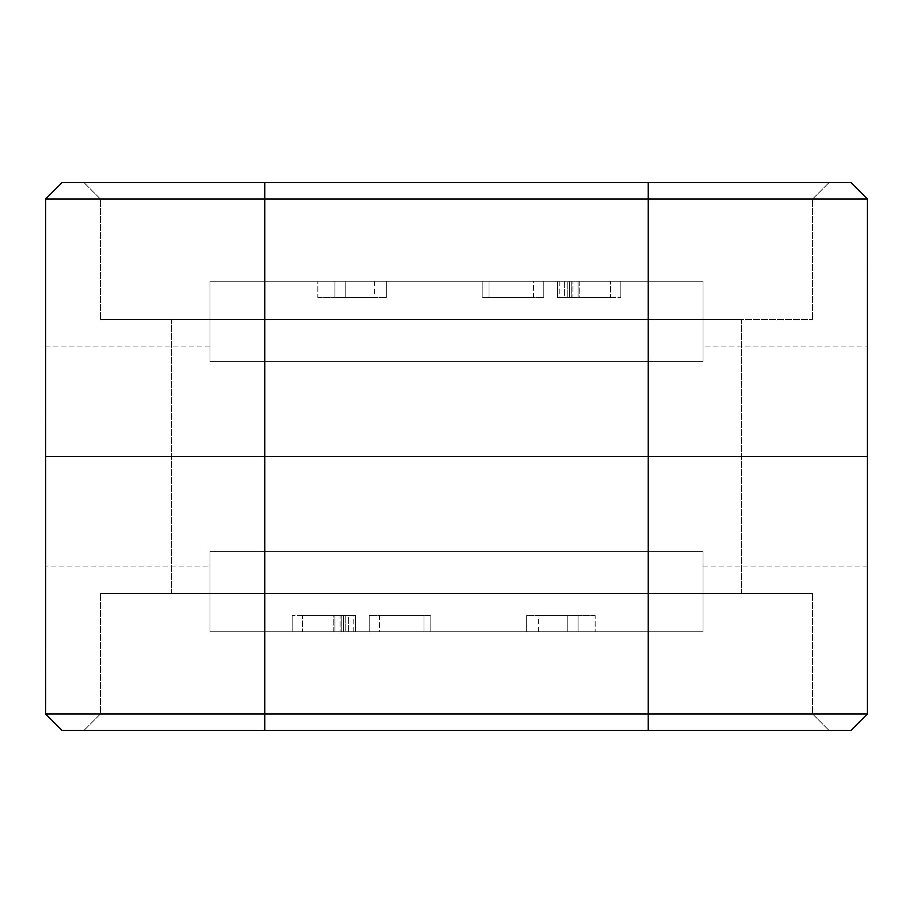 <?xml version="1.0" encoding="UTF-8"?>
<svg xmlns="http://www.w3.org/2000/svg" width="913" height="913" viewBox="0 0 913 913"><rect width="100%" height="100%" fill="white"/><g stroke="black" fill="none" stroke-linecap="round" stroke-linejoin="round"><path stroke-width="0.68" stroke-dasharray="4.57 3.42" d="M45.65 713.966L62.084 730.4L850.916 730.4L62.084 730.4L850.916 730.4L867.35 713.966L100.43 713.966L867.35 713.966L867.316 456.5L45.65 456.5L867.35 456.5L45.65 456.5L867.35 456.5L45.65 456.5L45.65 346.94L45.65 713.966L867.35 713.966M648.23 730.4L648.23 713.966L648.23 730.4L648.23 713.966L648.23 730.4L648.23 713.966L648.23 730.4L829.004 730.4L264.77 730.4L648.23 730.4L648.23 593.45L812.57 593.45L100.43 593.45L812.57 593.45L100.43 593.45L741.356 593.45L264.77 593.45L648.23 593.45L648.23 456.5L741.356 456.5L171.644 456.5L867.35 456.5L867.35 566.06L867.35 199.034L45.65 199.034L867.35 199.034L45.65 199.034L45.684 456.5L741.356 456.5L648.23 456.5L648.23 593.45L648.23 319.55L100.43 319.55L812.57 319.55L100.43 319.55L741.356 319.55L648.23 319.55L648.23 713.966L648.23 182.6L62.084 182.6L850.916 182.6L62.084 182.6L45.65 199.034M264.77 730.4L264.77 713.966L264.77 730.4L264.77 713.966L264.77 730.4L264.77 713.966L264.77 730.4L83.996 730.4L264.77 730.4L264.77 593.45L171.644 593.45L264.77 593.45L264.77 319.55L264.77 713.966L264.77 182.6L83.996 182.6L648.23 182.6L264.77 182.6L264.77 199.034L264.77 182.6M209.99 566.06L209.99 551.384L209.99 566.06L45.65 566.06L45.65 456.5M703.01 551.384L209.99 551.384L209.99 631.796L703.01 631.796L209.99 631.796L209.99 551.384L703.01 551.384L703.01 631.796L703.01 551.384M345.228 631.796L292.16 631.796L355.499 631.796L302.431 631.796L345.228 631.796L345.228 615.362L348.652 615.362L302.431 615.362L345.228 615.362L343.516 615.362L345.228 615.362L345.228 631.796L345.228 615.362M379.466 631.796L430.822 631.796L369.194 631.796L379.466 631.796L379.466 615.362L430.822 615.362L369.194 615.362L423.974 615.362L379.466 615.362L379.466 631.796M567.772 631.796L526.687 631.796L595.162 631.796L538.67 631.796L567.772 631.796L567.772 615.362L526.687 615.362L578.043 615.362L538.67 615.362L567.772 615.362L567.772 631.796L567.772 615.362M348.652 631.796L348.652 615.362L353.788 615.362L341.804 615.362L355.499 615.362L348.652 615.362L348.652 631.796M353.788 631.796L353.788 615.362L355.499 615.362L353.788 615.362L353.788 631.796M355.499 631.796L355.499 615.362L355.499 631.796M341.804 631.796L341.804 615.362L333.245 615.362L341.804 615.362L341.804 631.796M333.245 631.796L333.245 615.362L292.16 615.362L333.245 615.362L333.245 631.796M292.16 631.796L292.16 615.362L292.16 631.796M340.093 615.362L334.957 615.362L340.093 615.362L340.093 631.796L340.093 615.362M302.431 615.362L334.957 615.362L302.431 615.362L302.431 631.796L302.431 615.362M595.162 615.362L578.043 615.362L595.162 615.362L595.162 631.796L595.162 615.362M334.957 631.796L334.957 615.362L334.957 631.796M343.516 631.796L343.516 615.362L343.516 631.796M369.194 631.796L369.194 615.362L369.194 631.796M430.822 631.796L430.822 615.362L430.822 631.796M423.974 631.796L423.974 615.362L423.974 631.796M526.687 631.796L526.687 615.362L526.687 631.796M578.043 631.796L578.043 615.362L578.043 631.796M538.67 631.796L538.67 615.362M867.35 199.034L850.916 182.6L648.23 182.6L829.004 182.6L648.23 182.6L648.23 199.034L648.23 182.6M703.01 346.94L703.01 361.616L703.01 346.94L867.35 346.94L867.35 456.5M209.99 361.616L703.01 361.616L703.01 281.204L209.99 281.204L703.01 281.204L703.01 361.616L209.99 361.616L209.99 281.204L209.99 361.616M567.772 281.204L620.84 281.204L557.501 281.204L610.569 281.204L567.772 281.204L567.772 297.638L564.348 297.638L610.569 297.638L567.772 297.638L569.484 297.638L567.772 297.638L567.772 281.204L567.772 297.638M533.534 281.204L482.178 281.204L543.806 281.204L533.534 281.204L533.534 297.638L482.178 297.638L543.806 297.638L489.026 297.638L533.534 297.638L533.534 281.204M345.228 281.204L386.313 281.204L317.838 281.204L374.33 281.204L345.228 281.204L345.228 297.638L386.313 297.638L334.957 297.638L374.33 297.638L345.228 297.638L345.228 281.204L345.228 297.638M564.348 281.204L564.348 297.638L559.213 297.638L571.196 297.638L557.501 297.638L564.348 297.638L564.348 281.204M559.213 281.204L559.213 297.638L557.501 297.638L559.213 297.638L559.213 281.204M557.501 281.204L557.501 297.638L557.501 281.204M571.196 281.204L571.196 297.638L579.755 297.638L571.196 297.638L571.196 281.204M579.755 281.204L579.755 297.638L620.84 297.638L579.755 297.638L579.755 281.204M620.84 281.204L620.84 297.638L620.84 281.204M572.908 297.638L578.043 297.638L572.908 297.638L572.908 281.204L572.908 297.638M610.569 297.638L578.043 297.638L610.569 297.638L610.569 281.204L610.569 297.638M317.838 297.638L334.957 297.638L317.838 297.638L317.838 281.204L317.838 297.638M578.043 281.204L578.043 297.638L578.043 281.204M569.484 281.204L569.484 297.638L569.484 281.204M543.806 281.204L543.806 297.638L543.806 281.204M482.178 281.204L482.178 297.638L482.178 281.204M489.026 281.204L489.026 297.638L489.026 281.204M386.313 281.204L386.313 297.638L386.313 281.204M334.957 281.204L334.957 297.638L334.957 281.204M374.33 281.204L374.33 297.638M812.57 713.966L829.004 730.4L812.57 713.966L812.57 593.45L812.57 713.966M100.43 713.966L83.996 730.4L100.43 713.966L100.43 593.45L100.43 713.966M741.356 593.45L741.356 456.5L741.356 593.45M171.644 593.45L171.644 456.5L171.644 593.45M867.35 566.06L703.01 566.06M100.43 199.034L83.996 182.6L100.43 199.034L100.43 319.55L100.43 199.034M812.57 199.034L829.004 182.6L812.57 199.034L812.57 319.55L812.57 199.034M171.644 319.55L171.644 456.5L171.644 319.55M741.356 319.55L741.356 456.5L741.356 319.55M45.65 346.94L209.99 346.94"/><path stroke-width="1.37" d="M867.35 713.966L850.916 730.4L62.084 730.4L45.65 713.966L45.684 456.5L867.35 456.5L867.35 713.966L45.65 713.966M45.65 456.5L45.65 199.034L867.35 199.034L867.316 456.5L45.65 456.5L45.65 566.06M45.65 199.034L62.084 182.6L850.916 182.6L867.35 199.034M867.35 456.5L867.35 346.94M264.77 730.4L264.77 182.6M648.23 730.4L648.23 182.6"/></g></svg>
